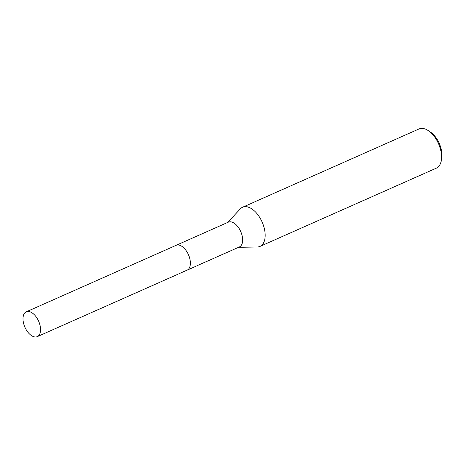 <?xml version="1.0" encoding="UTF-8"?>
<svg xmlns="http://www.w3.org/2000/svg" width="465" height="465" viewBox="0 0 465 465"><rect width="100%" height="100%" fill="white"/><g stroke="black" fill="none" stroke-linecap="round" stroke-linejoin="round"><path stroke-width="0.7" d="M187.261 270.078L239.376 246.95A13.572 7.492 -113.9 0 0 241.387 233.18A13.572 7.492 -113.9 0 0 230.361 221.782A13.572 7.492 -113.9 0 0 228.373 222.148L176.252 245.27M187.104 270.148A13.572 7.492 -113.9 0 0 189.116 256.372A13.572 7.492 -113.9 0 0 178.083 244.979M238.592 247.304L257.302 246.985A21.431 11.828 -113.9 0 0 259.993 246.409A21.431 11.828 -113.9 0 0 263.167 224.653A21.431 11.828 -113.9 0 0 245.747 206.652A21.431 11.828 -113.9 0 0 242.608 207.227A21.431 11.828 -113.9 0 0 240.376 208.832L227.583 222.497M259.993 246.409L436.414 168.121A21.431 11.828 -113.9 0 0 441.395 160.041A21.431 11.828 -113.9 0 0 428.364 130.671A21.431 11.828 -113.9 0 0 422.168 128.369A21.431 11.828 -113.9 0 0 419.029 128.945L242.608 207.227M441.395 160.041L441.75 157.542A18.577 10.253 -113.9 0 0 430.456 132.089L428.364 130.671M23.732 323.902A13.572 7.492 -113.9 0 0 37.287 336.631A13.572 7.492 -113.9 0 0 39.833 324.547A13.572 7.492 -113.9 0 0 26.278 311.817A13.572 7.492 -113.9 0 0 23.732 323.902M37.287 336.631L187.104 270.153A13.572 7.492 -113.9 0 0 189.65 258.063A13.572 7.492 -113.9 0 0 176.096 245.34L26.278 311.817"/></g></svg>
